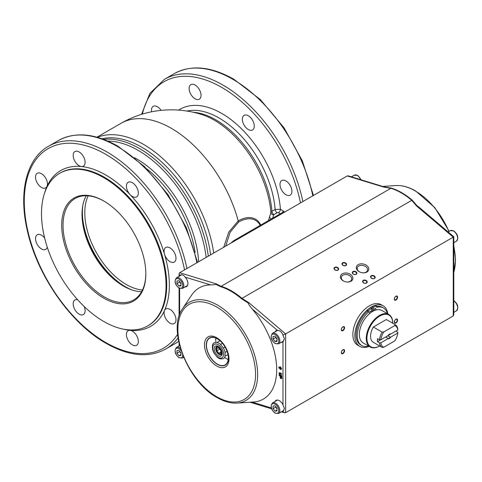 <?xml version="1.0" encoding="UTF-8"?>
<svg xmlns="http://www.w3.org/2000/svg" width="482" height="482" viewBox="0 0 482 482"><rect width="100%" height="100%" fill="white"/><g stroke="black" fill="none" stroke-linecap="round" stroke-linejoin="round"><path stroke-width="0.72" d="M234.613 240.964A2.344 1.35 -120 0 0 233.445 240.849L282.47 212.544L233.445 240.849L230.902 243.109M285.965 180.973A8.435 4.868 60 0 1 291.471 188.402A8.435 4.868 60 0 1 290.182 195.156A8.435 4.868 60 0 1 285.965 194.74A8.435 4.868 60 0 1 280.458 187.311A8.435 4.868 60 0 1 281.747 180.551A8.435 4.868 60 0 1 285.965 180.973M195.077 85.025A8.435 4.868 60 0 1 200.584 92.454A8.435 4.868 60 0 1 199.289 99.214A8.435 4.868 60 0 1 195.077 98.792A8.435 4.868 60 0 1 189.565 91.363A8.435 4.868 60 0 1 190.86 84.609A8.435 4.868 60 0 1 195.077 85.025M151.607 111.794A8.435 4.868 60 0 1 153.21 106.341A8.435 4.868 60 0 1 157.427 106.763A8.435 4.868 60 0 1 161.115 110.36M248.314 115.764A8.435 4.868 60 0 1 253.827 123.193A8.435 4.868 60 0 1 252.532 129.953A8.435 4.868 60 0 1 248.314 129.531A8.435 4.868 60 0 1 242.808 122.103A8.435 4.868 60 0 1 244.103 115.343A8.435 4.868 60 0 1 248.314 115.764M282.603 212.472A2.814 1.621 120 0 0 283.036 210.785L280.422 209.272A2.814 1.621 -60 0 1 279.837 211.23A2.814 1.621 -60 0 1 278.433 212.719L280.301 213.797M178.653 110.107A83.386 48.146 -120 0 1 221.696 113.403A83.386 48.146 -120 0 1 280.422 209.272L275.126 209.483L271.92 211.333L270.86 212.52A100.455 57.997 180 0 1 269.583 216.731L268.402 220.666M261.021 225.721A34.614 19.985 120 0 0 238.228 220.913L228.775 232.071L223.702 247.266M213.689 253.05A100.72 58.153 -120 0 0 167.76 163.29A100.72 58.153 -120 0 0 97.418 137.322M131.52 289.796A60.907 35.162 60 0 1 125.447 286.784A60.907 35.162 60 0 1 120.392 283.524A60.907 35.162 60 0 1 82.681 218.201A60.907 35.162 60 0 1 82.814 205.434M166.043 285.531A88.073 50.851 60 0 1 147.805 325.844A88.073 50.851 60 0 1 79.94 302.25A88.073 50.851 60 0 1 41.494 213.616A88.073 50.851 60 0 1 59.732 173.303A88.073 50.851 60 0 1 127.603 196.897A88.073 50.851 60 0 1 166.043 285.531M170.025 309.384A8.435 4.868 60 0 1 175.532 316.819A8.435 4.868 60 0 1 174.243 323.573A8.435 4.868 60 0 1 170.025 323.157A8.435 4.868 60 0 1 164.519 310.456A8.435 4.868 60 0 1 165.808 308.968A8.435 4.868 60 0 1 170.025 309.384M84.193 306.534A8.435 4.868 60 0 1 83.35 314.571A8.435 4.868 60 0 1 79.138 314.15A8.435 4.868 60 0 1 73.626 306.721A8.435 4.868 60 0 1 74.921 299.967A8.435 4.868 60 0 1 77.614 299.732M41.488 173.695A8.435 4.868 60 0 1 46.995 186.395A8.435 4.868 60 0 1 45.706 187.884A8.435 4.868 60 0 1 41.488 187.468A8.435 4.868 60 0 1 35.981 180.039A8.435 4.868 60 0 1 37.271 173.279A8.435 4.868 60 0 1 41.488 173.695M132.375 182.702A8.435 4.868 60 0 1 137.888 190.131A8.435 4.868 60 0 1 136.593 196.885A8.435 4.868 60 0 1 132.375 196.469A8.435 4.868 60 0 1 130.098 194.626A8.435 4.868 60 0 1 128.164 182.28A8.435 4.868 60 0 1 132.375 182.702M170.025 247.905A8.435 4.868 60 0 1 175.532 255.34A8.435 4.868 60 0 1 174.243 262.094A8.435 4.868 60 0 1 170.025 261.678A8.435 4.868 60 0 1 164.519 254.249A8.435 4.868 60 0 1 165.808 247.489A8.435 4.868 60 0 1 170.025 247.905M79.138 151.963A8.435 4.868 60 0 1 84.645 159.391A8.435 4.868 60 0 1 83.35 166.151A8.435 4.868 60 0 1 81.416 166.525A8.435 4.868 60 0 1 79.138 165.73A8.435 4.868 60 0 1 73.626 158.301A8.435 4.868 60 0 1 74.921 151.541A8.435 4.868 60 0 1 79.138 151.963M47.254 247.145A8.435 4.868 60 0 1 45.706 249.363A8.435 4.868 60 0 1 41.488 248.947A8.435 4.868 60 0 1 35.981 241.512A8.435 4.868 60 0 1 37.271 234.758A8.435 4.868 60 0 1 41.488 235.174A8.435 4.868 60 0 1 44.651 238.048M132.375 331.122A8.435 4.868 60 0 1 137.888 338.551A8.435 4.868 60 0 1 136.593 345.311A8.435 4.868 60 0 1 132.375 344.889A8.435 4.868 60 0 1 126.868 337.46A8.435 4.868 60 0 1 128.164 330.706A8.435 4.868 60 0 1 130.098 330.327A8.435 4.868 60 0 1 132.375 331.122M141.624 291.682A58.557 33.806 60 0 1 116.632 281.476A58.557 33.806 60 0 1 82.573 222.479A58.557 33.806 60 0 1 82.012 214.321A58.557 33.806 60 0 1 86.23 195.734M145.835 273.475A58.557 33.806 60 0 1 133.713 299.906A58.557 33.806 60 0 1 88.586 284.217A58.557 33.806 60 0 1 63.028 225.287A58.557 33.806 60 0 1 75.156 198.476A58.557 33.806 60 0 1 104.1 201.187M145.841 273.86A59.497 34.349 -120 0 0 103.769 200.994A59.497 34.349 -120 0 0 61.702 225.287A59.497 34.349 -120 0 0 103.769 298.153A59.497 34.349 -120 0 0 145.841 273.86M337.659 270.047A1.97 1.368 -167 0 1 335.406 270.022A1.97 1.368 -167 0 1 334.388 268.456A1.97 1.368 -167 0 1 334.948 267.745A1.97 1.368 -167 0 1 337.201 267.775A1.97 1.368 -167 0 1 338.219 269.342A1.97 1.368 -167 0 1 337.659 270.047M337.948 270.113A2.344 1.627 -167 0 1 334.683 269.703A2.344 1.627 -167 0 1 334.725 267.377A2.344 1.627 -167 0 1 337.996 267.787A2.344 1.627 -167 0 1 337.948 270.113M374.189 278.403A1.97 1.368 -167 0 1 371.941 278.379A1.97 1.368 -167 0 1 370.917 276.807A1.97 1.368 -167 0 1 371.483 276.102A1.97 1.368 -167 0 1 373.731 276.132A1.97 1.368 -167 0 1 374.755 277.698A1.97 1.368 -167 0 1 374.189 278.403M374.484 278.469A2.344 1.627 -167 0 1 371.218 278.06A2.344 1.627 -167 0 1 371.261 275.734A2.344 1.627 -167 0 1 374.526 276.144A2.344 1.627 -167 0 1 374.484 278.469M345.606 265.455A1.97 1.368 -167 0 1 343.359 265.431A1.97 1.368 -167 0 1 342.334 263.865A1.97 1.368 -167 0 1 342.901 263.154A1.97 1.368 -167 0 1 345.148 263.184A1.97 1.368 -167 0 1 346.172 264.751A1.97 1.368 -167 0 1 345.606 265.455M345.901 265.528A2.344 1.627 -167 0 1 342.63 265.112A2.344 1.627 -167 0 1 342.678 262.786A2.344 1.627 -167 0 1 345.943 263.202A2.344 1.627 -167 0 1 345.901 265.528M366.242 282.994A1.97 1.368 -167 0 1 363.988 282.97A1.97 1.368 -167 0 1 362.97 281.398A1.97 1.368 -167 0 1 363.53 280.693A1.97 1.368 -167 0 1 365.784 280.717A1.97 1.368 -167 0 1 366.802 282.289A1.97 1.368 -167 0 1 366.242 282.994M366.531 283.061A2.344 1.627 -167 0 1 363.265 282.645A2.344 1.627 -167 0 1 363.308 280.319A2.344 1.627 -167 0 1 366.579 280.735A2.344 1.627 -167 0 1 366.531 283.061M363.06 272.842A5.272 3.663 13 0 0 366.007 272.167A5.272 3.663 13 0 0 367.513 270.275A5.272 3.663 13 0 0 364.778 266.076A5.272 3.663 13 0 0 358.753 266.004A5.272 3.663 13 0 0 357.246 267.896A5.272 3.663 13 0 0 360.12 272.161M358.192 264.624A6.344 4.404 13 0 0 359.982 272.101A6.344 4.404 13 0 0 363.205 272.848A6.344 4.404 13 0 0 366.923 272.041A6.344 4.404 13 0 0 367.037 265.745A6.344 4.404 13 0 0 358.192 264.624M347.161 282.024A5.272 3.663 13 0 0 350.107 281.349A5.272 3.663 13 0 0 351.613 279.458A5.272 3.663 13 0 0 348.878 275.252A5.272 3.663 13 0 0 342.853 275.18A5.272 3.663 13 0 0 341.346 277.078A5.272 3.663 13 0 0 344.22 281.343M342.292 273.806A6.344 4.404 13 0 0 344.082 281.283A6.344 4.404 13 0 0 347.305 282.03A6.344 4.404 13 0 0 351.023 281.223A6.344 4.404 13 0 0 351.137 274.927A6.344 4.404 13 0 0 342.292 273.806M355.927 274.228A1.97 1.368 -167 0 1 353.674 274.198A1.97 1.368 -167 0 1 352.655 272.631A1.97 1.368 -167 0 1 353.216 271.926A1.97 1.368 -167 0 1 355.463 271.95A1.97 1.368 -167 0 1 356.487 273.517A1.97 1.368 -167 0 1 355.927 274.228M356.216 274.294A2.344 1.627 -167 0 1 352.951 273.878A2.344 1.627 -167 0 1 352.993 271.553A2.344 1.627 -167 0 1 356.264 271.969A2.344 1.627 -167 0 1 356.216 274.294M392.758 323.241L392.758 323.091A18.738 10.821 -60 0 0 388.878 314.511A18.738 10.821 -60 0 0 374.436 319.53A18.738 10.821 -60 0 0 366.254 338.388A18.738 10.821 -60 0 0 370.134 346.968A18.738 10.821 -60 0 0 379.503 346.04A18.738 10.821 -60 0 0 379.635 345.962L379.503 346.04M392.752 323.241A18.268 10.55 120 0 0 379.738 316.072A18.268 10.55 120 0 0 366.916 338.388A18.268 10.55 120 0 0 379.635 345.962M375.376 310.173A1.169 0.675 120 0 0 375.894 308.986A1.169 0.675 120 0 0 375.653 308.45A1.169 0.675 120 0 0 374.749 308.763A1.169 0.675 120 0 0 374.237 309.944A1.169 0.675 120 0 0 374.484 310.48A1.169 0.675 120 0 0 374.508 310.492A18.738 10.821 -60 0 1 375.376 310.173A18.738 10.821 -60 0 1 381.949 310.516L388.878 314.511M387.414 313.668A21.69 12.52 120 0 0 383.425 307.956L382.268 307.287A21.69 12.52 120 0 0 376.725 306.395M383.425 307.956A21.69 12.52 120 0 0 376.725 307.299L376.725 306.04A23.178 13.382 120 0 0 373.411 307.359L373.411 310.992A18.738 10.821 -60 0 1 374.508 310.492M370.658 312.716A1.169 0.675 120 0 0 370.923 311.854A1.169 0.675 120 0 0 370.682 311.318A1.169 0.675 120 0 0 369.778 311.631A1.169 0.675 120 0 0 369.272 312.812A1.169 0.675 120 0 0 369.513 313.348A1.169 0.675 120 0 0 369.784 313.402A18.738 10.821 -60 0 1 370.658 312.716A18.738 10.821 -60 0 1 371.755 311.95L371.755 308.317L370.592 307.649A23.178 13.382 120 0 0 367.284 310.149L367.284 311.408A21.69 12.52 120 0 0 356.084 334.93A21.69 12.52 120 0 0 360.578 344.859L361.735 345.528A21.69 12.52 120 0 0 368.676 346.124M367.284 310.149L368.441 310.818L368.441 312.083A21.69 12.52 120 0 0 357.246 335.599A21.69 12.52 120 0 0 361.735 345.528M370.134 346.968L363.211 342.967A18.738 10.821 -60 0 1 359.331 334.394A18.738 10.821 -60 0 1 369.784 313.402M387.817 313.903A23.425 13.526 120 0 0 383.136 305.787A23.425 13.526 120 0 0 365.085 312.065A23.425 13.526 120 0 0 354.86 335.635A23.425 13.526 120 0 0 359.711 346.359A23.425 13.526 120 0 0 369.079 346.359M359.711 346.359L357.722 345.208A23.425 13.526 -60 0 1 352.872 334.49A23.425 13.526 -60 0 1 363.097 310.914A23.425 13.526 -60 0 1 381.148 304.642L383.136 305.787M395.782 319.403A1.97 1.139 -60 0 1 396.764 319.307A1.97 1.139 -60 0 1 397.066 320.885A1.97 1.139 -60 0 1 395.782 322.621A1.97 1.139 -60 0 1 394.8 322.717A1.97 1.139 -60 0 1 394.499 321.139A1.97 1.139 -60 0 1 395.782 319.403M395.933 319.186A2.344 1.35 -60 0 1 397.59 320.144A2.344 1.35 -60 0 1 395.933 323.012A2.344 1.35 -60 0 1 394.282 322.054A2.344 1.35 -60 0 1 395.933 319.186M395.782 299.671A1.97 1.139 120 0 0 397.066 297.936A1.97 1.139 120 0 0 396.764 296.358A1.97 1.139 120 0 0 395.782 296.454A1.97 1.139 120 0 0 394.499 298.189A1.97 1.139 120 0 0 394.8 299.768A1.97 1.139 120 0 0 395.782 299.671M395.933 300.063A2.344 1.35 120 0 0 397.59 297.195A2.344 1.35 120 0 0 395.933 296.237A2.344 1.35 120 0 0 394.282 299.105A2.344 1.35 120 0 0 395.933 300.063M342.78 350.004A1.97 1.139 120 0 0 341.497 351.74A1.97 1.139 120 0 0 341.798 353.318A1.97 1.139 120 0 0 342.78 353.216A1.97 1.139 120 0 0 344.07 351.486A1.97 1.139 120 0 0 343.768 349.908A1.97 1.139 120 0 0 342.78 350.004M342.937 349.787A2.344 1.35 120 0 0 341.28 352.655A2.344 1.35 120 0 0 342.937 353.613A2.344 1.35 120 0 0 344.594 350.745A2.344 1.35 120 0 0 342.937 349.787M342.78 330.266A1.97 1.139 -60 0 1 341.798 330.363A1.97 1.139 -60 0 1 341.497 328.79A1.97 1.139 -60 0 1 342.78 327.055A1.97 1.139 -60 0 1 343.768 326.959A1.97 1.139 -60 0 1 344.07 328.537A1.97 1.139 -60 0 1 342.78 330.266M342.937 330.664A2.344 1.35 -60 0 1 341.28 329.706A2.344 1.35 -60 0 1 342.937 326.838A2.344 1.35 -60 0 1 344.594 327.796A2.344 1.35 -60 0 1 342.937 330.664M453.791 241.988L453.791 239.861M453.791 311.595L453.791 309.486M182.292 274.806A6.091 3.519 -120 0 0 181.22 275.089L176.448 277.843A6.091 3.519 -120 0 1 179.497 278.144A6.091 3.519 -120 0 1 183.799 285.603A6.091 3.519 -120 0 1 182.539 288.393L187.311 285.639A6.091 3.519 -120 0 0 187.546 285.477M221.672 352.3A4.001 2.308 -120 0 0 218.846 347.402A4.001 2.308 -120 0 0 216.02 349.034A4.001 2.308 -120 0 0 218.846 353.933A4.001 2.308 -120 0 0 221.672 352.3M216.725 346.564A4.615 2.663 -120 0 0 215.834 348.637A4.615 2.663 -120 0 0 217.81 353.234A4.615 2.663 -120 0 0 221.34 354.553M218.599 346.642A4.615 2.663 -120 0 0 216.659 346.6A4.615 2.663 -120 0 0 215.707 348.715A4.615 2.663 -120 0 0 217.719 353.36A4.615 2.663 -120 0 0 221.274 354.595A4.615 2.663 -120 0 0 222.208 352.896M214.141 348.715A5.724 3.302 -120 0 0 218.183 355.722A5.724 3.302 -120 0 0 222.232 353.384A5.724 3.302 -120 0 0 218.183 346.377A5.724 3.302 -120 0 0 214.141 348.715M212.731 347.902A7.718 4.452 -120 0 0 218.183 357.349A7.718 4.452 -120 0 0 223.642 354.198A7.718 4.452 -120 0 0 218.183 344.751A7.718 4.452 -120 0 0 212.731 347.902M212.375 347.136L212.496 348.962A9.2 5.308 -120 0 0 214.219 353.408L217.063 356.945A9.2 5.308 -120 0 0 220.515 358.939L223.359 358.686A9.2 5.308 -120 0 0 223.389 358.668A9.2 5.308 -120 0 0 225.082 356.228L225.082 352.438A9.2 5.308 -120 0 0 223.359 347.992L220.515 344.455A9.2 5.308 -120 0 0 217.063 342.461L214.219 342.714A9.2 5.308 -120 0 0 214.189 342.732A9.2 5.308 -120 0 0 212.496 345.172L212.375 347.136M222.015 342.744A15.46 8.923 -120 0 0 209.658 338.123A15.46 8.923 -120 0 0 206.459 345.196A15.46 8.923 -120 0 0 213.207 360.753A15.46 8.923 -120 0 0 225.118 364.898A15.46 8.923 -120 0 0 228.323 357.819A15.46 8.923 -120 0 0 227.293 351.884M228.209 359.542A15.46 8.923 60 0 1 225.052 357.704M215.852 341.774A15.46 8.923 60 0 1 215.731 339.84A15.46 8.923 60 0 1 215.846 338.123M227.769 362.078A15.713 9.068 60 0 1 217.388 364.338A15.713 9.068 60 0 1 206.465 347.528A15.713 9.068 60 0 1 213.424 337.237L217.117 338.599C224.733 342.383 230.673 356.807 227.769 362.078M237.096 403.091A56.677 32.722 -120 0 0 257.653 374.538A56.677 32.722 -120 0 0 217.575 305.124A56.677 32.722 -120 0 0 182.57 308.655C166.862 329.399 187.847 382.039 217.117 397.602C224.1 401.62 230.758 403.452 237.096 403.091L253.405 402.006A64.178 37.054 -120 0 0 276.686 369.676A64.178 37.054 -120 0 0 252.02 308.811C248.911 304.865 247.742 303.003 248.519 303.214L248.959 302.75L241.976 298.352A1.874 0.807 130.4 0 0 241.476 298.713L248.519 303.214M182.57 308.655L191.667 295.068A64.178 37.054 -120 0 1 210.586 284.892C214.129 284.784 215.84 284.585 215.725 284.284L220.666 286.7A64.052 36.981 60 0 1 231.071 291.309A64.052 36.981 60 0 1 241.476 298.713M277.542 400.042A6.091 3.519 -120 0 0 277.283 400.168L272.511 402.922A6.091 3.519 -120 0 1 275.559 403.223A6.091 3.519 -120 0 1 279.861 410.682A6.091 3.519 -120 0 1 278.602 413.472L283.374 410.712A6.091 3.519 -120 0 0 283.844 410.345M277.542 330.423A6.091 3.519 -120 0 0 277.283 330.55L272.511 333.303A6.091 3.519 -120 0 1 275.559 333.604A6.091 3.519 -120 0 1 279.861 341.063A6.091 3.519 -120 0 1 278.602 343.853L283.374 341.099A6.091 3.519 -120 0 0 283.844 340.726M276.065 400.867A6.561 3.784 60 0 1 276.59 400.114M281.5 411.797L282.922 411.477A6.561 3.784 -120 0 0 282.976 411.429L284.422 408.435L282.976 404.808A6.561 3.784 -120 0 0 276.053 400.337A6.561 3.784 -120 0 0 275.071 401.446M276.59 330.501A6.561 3.784 -120 0 0 276.065 331.255M281.163 342.377A6.561 3.784 -120 0 0 282.615 342.081A6.561 3.784 -120 0 0 282.976 341.816L284.422 338.816L282.976 335.189A6.561 3.784 -120 0 0 282.922 335.074C281.819 332.02 279.994 330.471 277.439 330.417A6.561 3.784 -120 0 0 276.053 330.718A6.561 3.784 -120 0 0 275.071 331.827M180.575 274.987A6.561 3.784 -120 0 0 180.003 275.794M179.159 276.276L179.629 275.523L179.629 276.011M180.015 275.246L179.684 275.475A6.561 3.784 -120 0 0 179.629 275.523L179.075 273.836L179.629 272.716L347.239 175.942L383.907 187.118L390.896 188.299L221.124 286.314A64.178 37.054 60 0 1 231.547 290.929A64.178 37.054 60 0 1 241.976 298.352L411.742 200.337A64.178 37.054 -120 0 0 401.319 192.914A64.178 37.054 -120 0 0 390.896 188.299A1.874 1.301 -73 0 1 391.39 188.137L384.353 186.926L348.293 175.876L347.239 175.942M179.629 275.457L179.684 275.475C181.66 274.192 183.485 274.746 185.166 277.144A6.561 3.784 -120 0 1 187.908 283.615A6.561 3.784 -120 0 1 186.552 286.615A6.561 3.784 -120 0 1 185.1 286.917M179.159 345.895L179.563 345.196M390.607 337.183L387.655 335.827L395.843 331.098L397.831 332.249A1599.848 923.669 180 0 1 397.819 333.014L390.607 337.183A2.621 1.512 -60 0 1 389.311 338.545A2.621 1.512 -60 0 1 388.01 338.677L380.798 342.841A1599.848 923.669 180 0 1 379.467 342.847L377.478 341.702A13.116 7.573 -60 0 1 377.478 338.641L379.467 339.786A1599.848 923.669 0 0 0 380.798 339.786L388.01 335.617A2.621 1.512 -60 0 1 389.311 334.261L389.311 334.261A2.621 1.512 -60 0 1 390.607 334.122L397.819 329.959A1599.848 923.669 0 0 0 397.831 329.188A13.116 7.573 -60 0 0 395.204 324.657A13.116 7.573 -60 0 0 395.138 324.621L394.812 325.573L383.805 331.929L382.16 332.116L373.345 327.031L386.329 319.53L395.138 324.621M390.107 337.243A2.344 1.35 -60 0 1 389.113 338.195A2.344 1.35 -60 0 1 388.118 338.388L388.01 338.677M377.478 341.702L385.666 336.972L388.118 338.388M382.021 347.335L373.345 342.328A13.116 7.573 -60 0 1 373.279 342.292L382.087 347.377A13.116 7.573 -60 0 0 382.16 347.414L383.805 347.227L394.812 340.87A12.183 7.031 -60 0 0 397.819 333.014M389.209 334.321A2.344 1.35 -60 0 1 390.107 334.183L390.607 334.122M373.279 342.292A13.116 7.573 -60 0 1 373.345 327.031M382.087 347.377A13.116 7.573 -60 0 1 379.467 342.847M379.467 339.786A13.116 7.573 -60 0 1 382.16 332.116M394.812 325.573A12.183 7.031 -60 0 1 397.819 329.959M383.805 347.227A12.183 7.031 -60 0 1 380.798 342.841M380.798 339.786A12.183 7.031 -60 0 1 383.805 331.929M215.725 284.284L216.291 283.892L221.124 286.314A1.874 1.301 107 0 0 220.666 286.7M451.471 234.752L453.785 236.716L453.243 237.144L285.627 333.912L248.959 302.75M451.285 234.589L418.719 206.917L417.141 205.856L416.575 205.983L411.742 200.337A1.874 0.807 -49.6 0 1 412.2 200.15A64.052 36.981 -120 0 0 401.795 192.74A64.052 36.981 -120 0 0 391.39 188.131M453.791 311.408L453.791 314.818L453.243 315.939L285.627 412.706L285.627 333.912L282.922 335.074M186.094 286.338A6.561 3.784 -120 0 0 187.01 286.266M282.157 341.804A6.561 3.784 -120 0 0 283.073 341.726M282.922 411.477L284.573 412.773L285.627 412.706M283.073 411.339A6.561 3.784 60 0 1 282.157 411.417M281.621 374.285L281.819 373.791L279.789 372.682L278.97 373.393L279.59 374.966L281.621 376.201L279.307 373.845L279.644 373.213L281.621 374.285L281.621 373.905L279.138 372.917M281.621 376.201L281.819 375.701L279.674 374.273L279.59 373.219M281.392 378.683L281.765 378.412L281.819 376.593L278.97 375.177L280.156 376.243L280.211 377.743L281 378.707L281.566 378.527L281.621 376.707L278.97 375.177M281.621 369.025L280.494 366.808L280.295 367.688L278.97 366.923L278.97 368.073L280.295 368.838L280.295 369.598L281.621 369.025L280.295 366.923M280.295 367.459L278.97 366.923M273.041 339.063L275.029 341.533L277.017 341.358L277.017 338.707L275.029 336.237L273.041 336.412L273.041 339.063L275.692 337.533L277.017 339.183M277.017 340.388L275.029 341.533M275.692 337.063L275.692 337.533M273.041 408.676L275.029 411.152L277.017 410.971L277.017 408.326L275.029 405.85L273.041 406.031L273.041 408.676L275.692 407.151L277.017 408.796M277.017 410.001L275.029 411.152M275.692 406.675L275.692 407.151M220.009 340.762L217.063 342.461M222.497 343.311L220.515 344.455M225.064 347.004L223.359 347.992M227.082 351.288L225.082 352.438M227.992 354.547L225.082 356.228M216.858 350.842L218.846 353.318L220.834 353.137L220.834 350.492L218.846 348.016L216.858 348.197L216.858 350.842L219.768 349.167M220.834 352.167L218.846 353.318M280.494 377.653L280.494 376.442L281.337 376.93L281.337 378.141L280.548 377.876L280.693 376.556M281.307 378.231L280.693 377.539M281.319 368.851L280.458 369.224L280.458 368.742L279.138 367.977L279.138 367.212L280.458 367.977L280.458 367.489L281.319 368.851M281.301 368.832L280.458 369.224M280.657 369.11L280.657 368.628L279.337 367.862L279.337 367.326M176.978 353.216L178.967 355.692L180.949 355.511L180.949 352.86L178.967 350.39L176.978 350.565L176.978 353.216L179.629 351.685L180.949 353.336M180.949 354.541L178.967 355.692M179.629 351.215L179.629 351.685M176.978 283.603L178.967 286.073L180.949 285.898L180.949 283.247L178.967 280.771L176.978 280.952L176.978 283.603L179.629 282.072L180.949 283.717M180.949 284.928L178.967 286.073M179.629 281.596L179.629 282.072M417.141 205.856L412.2 200.15M384.353 186.926L383.907 187.118M371.755 310.474A18.876 10.899 -60 0 1 372.249 310.209L372.556 311.456M376.725 306.04L375.562 305.371A23.178 13.382 120 0 0 372.249 306.691L372.249 310.209M371.755 308.317A23.178 13.382 120 0 0 368.441 310.818M371.755 311.95A18.738 10.821 -60 0 1 373.411 310.992M372.249 306.691L373.411 307.359M367.284 311.408L368.441 312.083M371.755 311.468A17.569 10.14 -60 0 1 372.249 311.209M371.755 310.51A18.738 10.821 -60 0 1 372.249 310.251M117.156 281.874A60.672 35.029 60 0 1 82.488 221.828M210.592 254.839A98.376 56.798 -120 0 0 101.925 138.756M225.672 246.133L230.191 232.161L238.686 222.015A2.814 1.621 -120 0 1 238.228 220.913A100.72 58.153 -120 0 0 120.988 123.332A100.72 100.72 0 0 1 201.705 114.523A80.398 46.417 -120 0 1 214.249 120.145A80.398 46.417 -120 0 1 270.86 212.52A2.814 2.271 -166.6 0 0 273.637 214.87L277.108 212.713L278.433 212.719M269.583 216.731A2.814 2.241 -159.7 0 0 271.384 218.942M302.889 201.548A117.114 67.619 -120 0 0 223.021 85.097A117.114 67.619 -120 0 0 164.464 79.301L174.4 73.559C191.252 64.504 211.086 66.408 233.897 79.271L260.388 99.593L284.019 127.784L302.347 160.892L313.457 195.451M300.479 202.94A115.24 66.534 -120 0 0 221.696 87.393A115.24 66.534 -120 0 0 142.383 114.095M312.824 195.812A117.114 67.619 -120 0 0 232.957 79.361A117.114 67.619 -120 0 0 174.4 73.559M193.33 112.27A79.638 45.977 -120 0 1 215.846 119.843A79.638 45.977 -120 0 1 271.92 211.333A2.814 1.621 -120 0 0 272.565 213.189A2.814 1.621 -120 0 0 273.903 214.562M186.962 111.059A79.638 45.977 -120 0 1 219.045 117.994A79.638 45.977 -120 0 1 275.126 209.483A2.814 1.621 -120 0 0 275.764 211.339A2.814 1.621 -120 0 0 277.108 212.713M82.651 206.32A60.901 35.162 -120 0 0 125.392 286.814A60.901 35.162 -120 0 0 130.67 289.489M142.491 289.995A58.557 33.806 60 0 1 126.188 284.446A58.557 33.806 60 0 1 88.128 195.831M107.902 141.106A96.99 55.996 60 0 1 138.286 150.45A96.99 55.996 60 0 1 206.151 257.4M103.648 139.376A98.376 56.798 60 0 1 139.569 148.583A98.376 56.798 60 0 1 208.296 256.165M134.478 157.668A87.935 50.767 60 0 1 136.575 158.837A87.935 50.767 60 0 1 198.62 261.75M146.89 168.947A85.832 49.556 60 0 1 195.156 252.544M197.518 262.389L186.407 227.823L168.079 194.722L144.449 166.531L117.957 146.203C95.147 133.345 75.312 131.441 58.461 140.497A117.114 67.619 60 0 1 117.018 146.299A117.114 67.619 60 0 1 196.885 262.75M178.677 341.358A117.114 67.619 60 0 1 175.575 343.347L165.639 349.089A117.114 67.619 60 0 0 178.063 337.9M177.611 334.291A115.24 66.534 60 0 1 105.757 342.521A115.24 66.534 60 0 1 24.269 201.38A115.24 66.534 60 0 1 105.757 154.33A115.24 66.534 60 0 1 184.54 269.878M58.461 140.497L48.525 146.233A117.114 67.619 60 0 1 107.082 152.035A117.114 67.619 60 0 1 186.95 268.486M44.543 193.149A89.947 51.929 60 0 1 46.995 186.395A89.947 51.929 60 0 1 81.416 166.525A89.947 51.929 60 0 1 105.757 174.984A89.947 51.929 60 0 1 130.098 194.626A89.947 51.929 60 0 1 164.519 254.249A89.947 51.929 60 0 1 164.519 310.456A89.947 51.929 60 0 1 130.098 330.327A89.947 51.929 60 0 1 123.024 329.079M59.732 173.303L60.395 172.918A88.073 50.851 60 0 1 104.431 177.28A88.073 50.851 60 0 1 166.706 285.145A88.073 50.851 60 0 1 148.468 325.464L147.805 325.844M361.253 179.828L357.686 175.448L354.264 175.183A6.091 3.519 60 0 1 357.313 175.484A6.091 3.519 60 0 1 360.867 179.708M449.176 231.312L434.824 207.646L415.755 191.053C408.772 187.028 402.115 185.202 395.776 185.564A56.677 32.722 60 0 1 415.297 190.968A56.677 32.722 60 0 1 448.911 231.462M453.791 246.603A56.677 32.722 60 0 1 455.376 260.388A56.677 32.722 60 0 1 453.791 272.348M456.418 241.193C458.852 237.795 457.966 234.366 453.749 230.908L450.333 230.643A6.091 3.519 60 0 1 453.375 230.944A6.091 3.519 60 0 1 457.683 238.403A6.091 3.519 60 0 1 456.418 241.193L453.791 242.711M453.791 300.822A6.091 3.519 60 0 1 457.683 308.022A6.091 3.519 60 0 1 456.418 310.806L453.791 312.324M178.967 279.066A5.338 3.085 60 0 1 182.738 285.603A5.338 3.085 60 0 1 178.967 287.784A5.338 3.085 60 0 1 175.189 281.241A5.338 3.085 60 0 1 178.967 279.066M180.479 348.456A6.091 3.519 -120 0 0 179.497 347.763A6.091 3.519 -120 0 0 176.448 347.462C174.014 350.86 174.906 354.288 179.117 357.74L182.539 358.006A6.091 3.519 -120 0 0 183.497 356.873M182.732 354.981A5.338 3.085 60 0 1 182.738 355.222A5.338 3.085 60 0 1 178.967 357.397A5.338 3.085 60 0 1 175.189 350.86A5.338 3.085 60 0 1 178.967 348.679A5.338 3.085 60 0 1 181.25 350.89M228.986 358.969A17.334 10.008 60 0 1 216.725 366.043A17.334 10.008 60 0 1 204.47 344.817A17.334 10.008 60 0 1 216.725 337.737A17.334 10.008 60 0 1 228.986 358.969M216.725 396.74A54.93 31.716 -120 0 0 255.568 374.315A54.93 31.716 -120 0 0 216.725 307.04A54.93 31.716 -120 0 0 177.888 329.465A54.93 31.716 -120 0 0 216.725 396.74M275.029 404.139A5.338 3.085 60 0 1 278.807 410.682A5.338 3.085 60 0 1 275.029 412.863A5.338 3.085 60 0 1 271.252 406.32A5.338 3.085 60 0 1 275.029 404.139M275.029 334.526A5.338 3.085 60 0 1 278.807 341.063A5.338 3.085 60 0 1 275.029 343.244A5.338 3.085 60 0 1 271.252 336.707A5.338 3.085 60 0 1 275.029 334.526M216.291 283.892L179.629 272.716M416.575 205.983L453.243 237.144L453.243 315.939M179.629 288.387L179.629 314.511M210.586 284.892L185.166 277.144M277.439 330.417L252.02 308.811M282.976 404.808L282.976 341.816M252.116 402.09L271.318 407.941M284.314 211.833L283.036 210.785M272.673 218.201A103.256 59.617 0 0 0 273.637 214.87M238.686 222.015A33.589 19.394 -60 0 1 260.509 226.016M285.248 211.737L282.47 212.544A2.344 1.35 60 0 1 283.639 212.664M96.966 137.201L120.988 123.332M178.683 341.364L175.575 343.347M48.525 146.233C26.811 158.397 18.551 191.294 26.902 228.697C36.234 274.047 70.173 323.247 106.142 343.377C128.953 356.24 148.787 358.144 165.639 349.089M453.791 245.452L455.532 259.9L453.791 272.511M453.749 300.521C457.966 303.979 458.852 307.408 456.418 310.806M176.448 277.843C174.014 281.241 174.906 284.669 179.117 288.128L182.539 288.393M176.448 347.462L179.672 345.6M272.511 402.922C270.077 406.32 270.968 409.748 275.186 413.207L278.602 413.472M272.511 333.303C270.077 336.707 270.968 340.129 275.186 343.588L278.602 343.853M386.395 319.572L395.204 324.657M179.075 345.943L179.075 343.202M179.075 316.144L179.075 288.103M179.075 276.325L179.075 273.836M284.573 412.773L281.452 411.821M271.613 408.826L249.989 402.229M182.539 358.006L183.696 357.343M453.791 309.757L453.791 241.795M453.791 240.138L453.791 236.734M450.333 230.643L448.133 231.914M395.776 185.564L382.883 186.42M354.264 175.183L351.414 176.828M120.392 283.524C101.051 270.083 84.645 241.675 82.681 218.201M141.563 114.342L149.944 93.291L164.464 79.301"/></g></svg>
